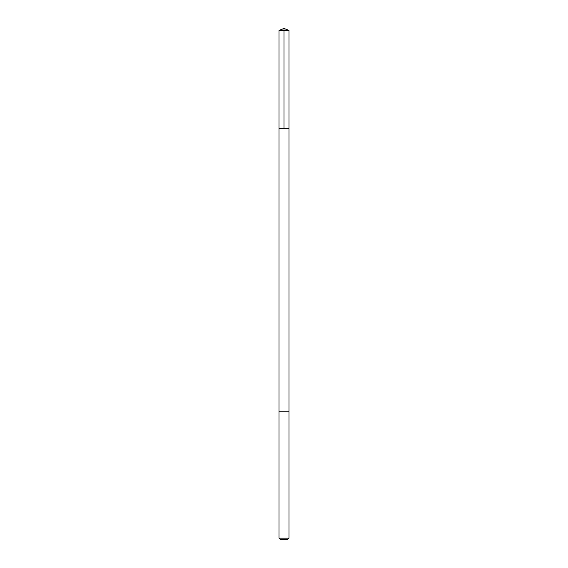 <?xml version="1.0" encoding="UTF-8"?>
<svg xmlns="http://www.w3.org/2000/svg" width="568" height="568" viewBox="0 0 568 568"><rect width="100%" height="100%" fill="white"/><g stroke="black" fill="none" stroke-linecap="round" stroke-linejoin="round"><path stroke-width="0.85" d="M279.591 128.254L288.991 128.254L288.991 30.466L279.009 30.466L279.009 128.254L288.991 128.254L288.991 411.8L279.009 411.8L279.009 128.254L279.591 128.254M288.991 411.8L279.009 411.8L279.009 538.159L288.991 538.159L288.991 411.8M288.991 538.159L287.55 539.6L280.45 539.6L279.009 538.159M284 128.254L284 28.4L279.009 30.466M284 28.4L288.991 30.466"/></g></svg>
